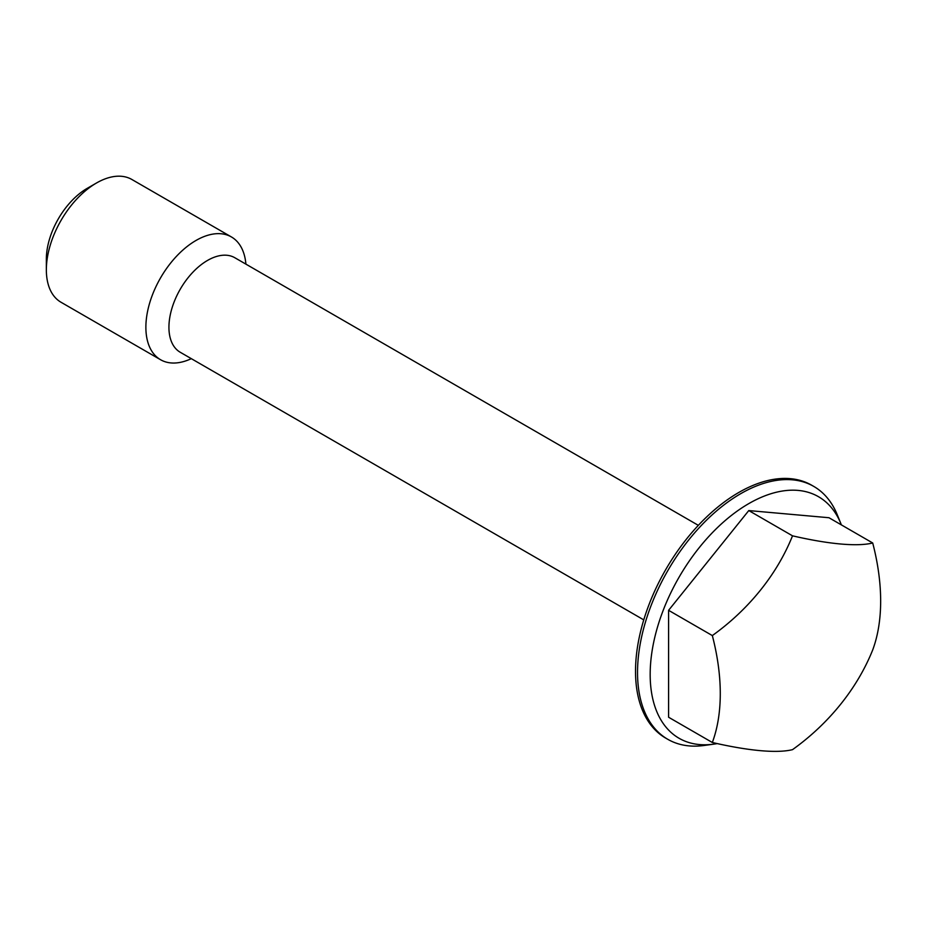 <?xml version="1.0" encoding="UTF-8"?>
<svg xmlns="http://www.w3.org/2000/svg" width="927" height="927" viewBox="0 0 927 927"><rect width="100%" height="100%" fill="white"/><g stroke="black" fill="none" stroke-linecap="round" stroke-linejoin="round"><path stroke-width="1.39" d="M872.713 542.99L828.97 517.73L748.784 510.568L792.515 535.829A196.42 41.506 21.2 0 0 872.713 542.99A196.42 113.395 60 0 1 872.713 649.908A196.42 154.902 144.9 0 1 792.515 749.653A196.42 41.506 -158.8 0 1 712.33 742.492A196.42 113.395 -120 0 0 720.279 693.616A196.42 113.395 -120 0 0 712.33 635.574A196.42 154.902 -35.1 0 0 792.515 535.829M748.784 510.568L668.599 610.325L712.33 635.574M668.599 610.325L668.599 717.243L712.33 742.492M713.593 744.172L703.929 745.493A146.002 84.299 -60 0 1 667.764 739.294A146.002 84.299 -60 0 1 667.764 570.708A146.002 84.299 -60 0 1 813.767 486.42A146.002 84.299 -60 0 1 837.208 514.636L840.893 523.674A139.456 80.51 120 0 0 748.784 503.616A139.456 80.51 120 0 0 651.808 652.817A139.456 80.51 120 0 0 713.593 744.172A139.456 80.51 120 0 0 717.185 743.593M841.392 524.902A139.456 80.51 120 0 0 840.893 523.674M667.764 739.294L665.76 738.147A146.002 84.299 -60 0 1 665.76 569.549A146.002 84.299 -60 0 1 811.762 485.261L813.767 486.42M643.755 619.873L180.232 352.26A54.577 31.506 -60 0 1 180.232 289.247A54.577 31.506 -60 0 1 234.809 257.729L698.332 525.342M191.321 358.656A70.881 40.915 -60 0 1 160.556 359.722A70.881 40.915 -60 0 1 160.556 277.88A70.881 40.915 -60 0 1 231.437 236.964A70.881 40.915 -60 0 1 245.898 264.137M160.556 359.722L61.031 302.26A70.881 40.915 -60 0 1 46.35 269.815A70.881 40.915 -60 0 1 96.466 183.013A70.881 40.915 -60 0 1 131.901 179.502L231.437 236.964M46.35 269.815L46.35 259.166A57.833 33.395 -60 0 1 87.242 188.332L96.466 183.013"/></g></svg>
